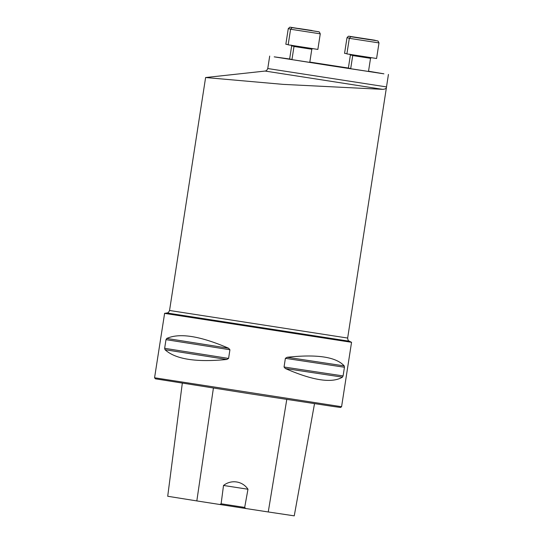 <?xml version="1.0" encoding="UTF-8"?>
<svg xmlns="http://www.w3.org/2000/svg" width="543" height="543" viewBox="0 0 543 543"><rect width="100%" height="100%" fill="white"/><g stroke="black" fill="none" stroke-linecap="round" stroke-linejoin="round"><path stroke-width="0.81" d="M309.761 62.377L291.958 59.621L293.994 46.481L293.437 45.639M350.717 68.52L348.362 68.133L350.391 54.999L352.726 55.379M289.643 58.997L274.201 56.845L329.031 65.465L383.901 73.828L368.534 71.208M348.375 68.045L309.815 62.078M352.719 55.569L370.53 58.325L368.493 71.459L350.683 68.703L352.719 55.569L352.149 54.721M291.985 59.438L289.629 59.051L291.666 45.911L294.001 46.298M164.61 313.379L351.552 342.3L341.581 406.721L154.565 377.765L164.61 313.379M165.995 339.646L166.749 338.452C179.557 332.71 200.157 335.961 228.562 348.219L229.927 349.753L228.583 358.428L226.818 359.466C196.05 362.5 175.443 359.242 165.011 349.699L164.651 348.321L165.995 339.646L229.927 349.753M285.387 358.326L287.111 357.28C317.051 354.043 336.083 356.914 344.208 365.894L344.445 367.244L343.101 375.919L342.47 377.141C331.977 383.453 312.944 380.582 285.367 368.527L284.043 367.007L285.387 358.326L344.445 367.244M182.312 383.209L167.712 496.268L196.824 500.917A105.498 0.367 8.8 0 0 219.834 504.495L245.68 508.492A105.498 0.367 8.8 0 0 268.256 511.961L294.252 515.85L314.519 403.673M245.68 508.492L244.683 507.427L247.975 489.243C242.606 481.146 231.399 479.238 223.512 485.462L221.123 503.782L219.834 504.495M341.581 406.721L340.549 407.474L333.551 406.51L249.583 393.716L155.393 378.817L154.565 377.765M247.975 489.243L223.512 485.462M244.683 507.427L221.123 503.782M269.695 56.065L267.767 68.533L386.501 86.914L386.453 87.382M386.46 86.9C386.623 88.366 385.347 89.181 382.639 89.344L265.127 71.058C266.009 70.366 265.826 72.199 267.767 68.533M265.127 71.058L205.607 77.534L283.188 84.375L382.639 89.344M369.464 39.388L353.398 36.917L369.464 39.388M349.346 38.146L346.984 37.752L344.567 53.336L346.923 53.73M361.937 38.275L361.563 38.214M369.077 39.585L355.719 37.487L369.077 39.585M349.312 38.322L346.896 53.906L376.584 58.501L378.994 42.917L349.312 38.322L350.649 36.849L351.335 36.809L375.817 40.576M368.568 39.51L368.215 39.469M298.338 28.63L314.411 31.1L298.338 28.63M290.586 29.241L288.17 44.825L317.859 49.42L320.268 33.836L290.586 29.241L291.924 27.768L292.609 27.727L317.092 31.494M305.539 29.763L305.166 29.702M298.962 28.548L312.082 30.53L298.636 28.48M290.62 29.064L288.258 28.67L285.842 44.255L288.197 44.648M307.521 29.851L307.162 29.817M268.256 511.961L286.779 399.444M196.824 500.917L213.406 388.096M165.011 349.699L226.818 359.466M164.651 348.321L228.583 358.428M166.749 338.452L228.562 348.219M287.111 357.28L344.208 365.894M284.043 367.007L343.101 375.919M285.367 368.527L342.47 377.141M351.545 342.3L349.298 341.208L167.013 312.992L164.543 313.352M205.607 77.527L169.545 310.481L347.649 338.051L386.446 87.437M375.152 40.284L349.047 36.252L375.152 40.284M292.65 27.734L318.755 31.772L292.65 27.734M309.768 62.377L311.804 49.243L294.001 46.488M288.258 28.67L289.86 27.15L317.193 31.514M388.435 74.445L386.501 86.914M349.298 341.208C348.966 340.509 348.206 341.9 347.649 338.051M167.013 312.992C167.543 312.422 167.855 313.983 169.545 310.481M375.919 40.596L373.72 40.046M346.984 37.752L348.321 36.279L349.006 36.238L373.543 40.019M349.828 54.151L350.391 54.999M376.156 40.637L376.727 40.725M376.951 40.766L378.057 41.044L378.994 42.917M370.53 58.325L371.324 57.694M317.431 31.548L318.001 31.643M318.225 31.684L319.325 31.962L320.268 33.836M311.804 49.243L312.598 48.605M291.096 45.069L291.666 45.911"/></g></svg>
